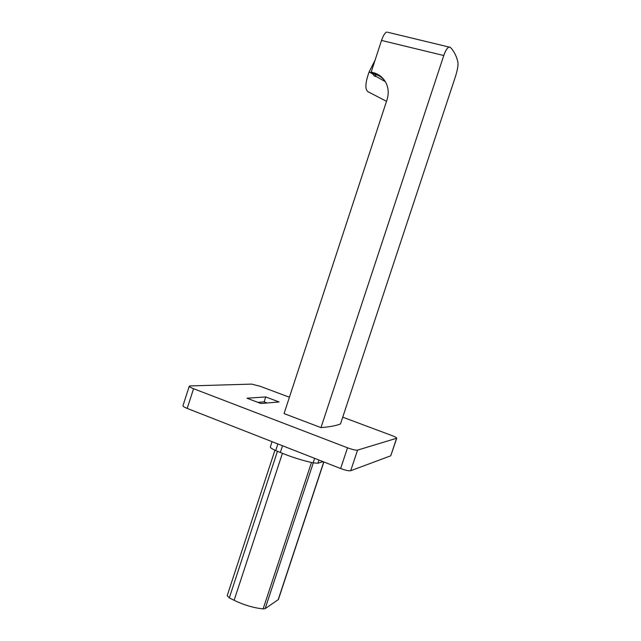 <?xml version="1.0" encoding="UTF-8"?>
<svg xmlns="http://www.w3.org/2000/svg" width="641" height="641" viewBox="0 0 641 641"><rect width="100%" height="100%" fill="white"/><g stroke="black" fill="none" stroke-linecap="round" stroke-linejoin="round"><path stroke-width="0.96" d="M289.42 397.228L260.126 386.275L251.617 384.103L190.073 385.93L189.263 386.202L182.941 405.761C182.909 406.37 184.328 407.259 187.196 408.413L340.635 468.531C345.499 470.326 348.856 471.055 350.707 470.726L390.738 455.815L396.739 438.228C396.635 437.651 394.896 436.713 391.531 435.415L342.735 417.171M189.263 386.202C189.255 386.747 190.689 387.581 193.566 388.71L347.51 447.795C352.382 449.573 355.731 450.351 357.55 450.126L396.739 438.228M265.743 396.939L246.969 398.213L260.935 403.518L279.067 401.963L265.743 396.939L264.132 401.859L267.121 402.989M257.898 402.372L264.132 401.859M272.08 441.665L270.35 446.929C270.286 447.771 272.072 448.98 275.718 450.551L280.317 452.482C291.31 457.009 302.248 460.478 313.129 462.866L317.904 463.235L323.096 461.656M323.881 461.961L278.378 599.543L265.15 608.654L263.122 608.918C253.371 607.828 243.708 604.952 234.125 600.288L229.31 597.877L227.194 595.681L274.941 450.214M449.309 46.977C447.442 47.506 445.599 50.351 443.78 55.519L320.973 427.619C329.506 426.922 336.012 425.712 340.483 423.981L455.246 77.176C457.345 70.614 458.251 65.751 457.962 62.578C456.769 56.624 454.261 51.552 450.423 47.378L387.805 32.282M320.973 427.619L284.051 413.581L387.02 99.748C388.775 94.139 388.566 88.778 386.379 83.683C383.687 77.954 379.312 74.268 373.262 72.601L371.187 72.08L381.523 40.447C383.278 35.375 385.065 32.579 386.9 32.066M371.187 72.08L372.293 73.459L374.36 73.987C378.374 75.037 381.724 77.12 384.424 80.237M386.499 101.334L369.048 92.248C364.817 90.718 364.841 83.939 369.12 71.92L375.017 60.35M384.448 80.277C381.756 77.176 378.414 75.101 374.416 74.052L372.349 73.531L374.464 76.183L376.467 76.64L385.353 81.679M372.149 73.282L369.12 71.92L372.733 74.019M187.196 408.413L193.566 388.71M390.738 455.815L396.563 438.356M350.707 470.726L357.55 450.126M340.635 468.531L347.51 447.795M275.718 450.551L277.882 443.941M280.317 452.482L282.521 445.759M313.129 462.866L314.627 458.339M317.904 463.235L318.962 460.038M323.753 461.913L278.138 599.848M313.281 462.898L265.15 608.654M311.462 462.506L263.122 608.918M282.417 453.339L234.125 600.288M277.449 451.28L229.31 597.877M443.78 55.519L381.523 40.447M374.36 73.987L373.262 72.601M374.416 74.052L376.467 76.64"/></g></svg>

